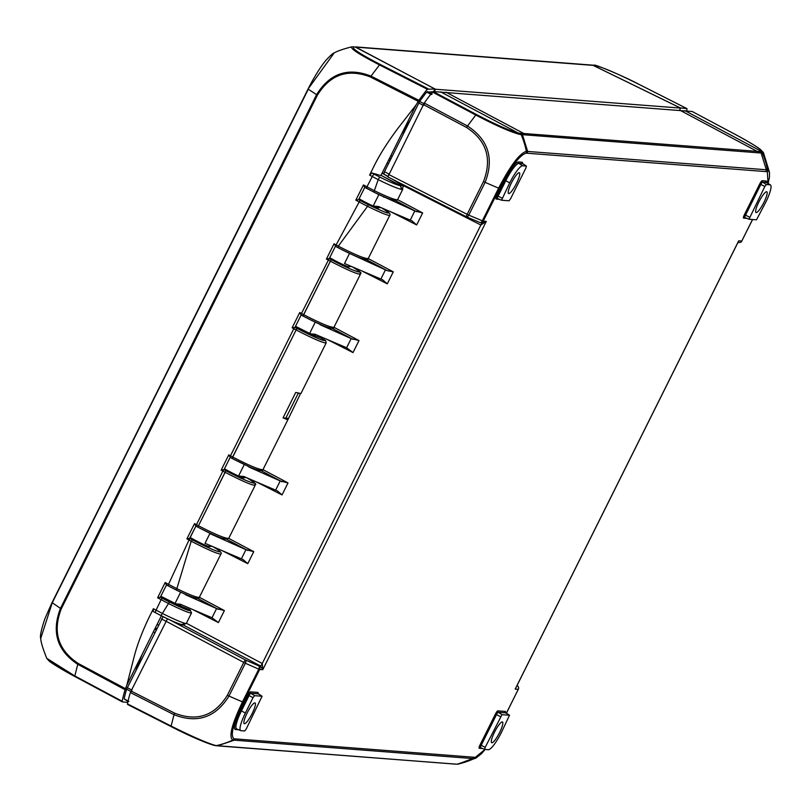 <?xml version="1.0" encoding="UTF-8"?>
<svg xmlns="http://www.w3.org/2000/svg" width="811" height="811" viewBox="0 0 811 811"><rect width="100%" height="100%" fill="white"/><g stroke="black" fill="none" stroke-linecap="round" stroke-linejoin="round"><path stroke-width="1.22" d="M253.052 697.642L245.409 712.991A19.474 3.913 117.5 0 0 240.715 730.61A19.474 3.913 117.5 0 0 240.979 730.681L244.719 730.964L246.22 728.977L262.075 696.243L254.563 695.656L253.052 697.642L249.058 695.605A2.666 0.537 -62.5 0 1 250.822 693.273L258.293 693.851A2.666 0.537 -62.5 0 1 258.344 693.861A2.666 0.537 -62.5 0 1 258.385 693.902M768.129 183.448L769.477 176.96L769.487 172.327L767.581 169.904A2.747 2.686 99.2 0 1 767.338 171.699L768.027 183.377M526.359 151.353C519.648 153.32 510.403 165.586 498.623 188.152L499.505 188.456C510.818 166.823 519.689 155.053 526.126 153.157M183.641 625.169L260.432 665.922L258.547 665.77A2.747 2.686 94.4 0 1 259.692 669.46L258.79 669.156A2.747 1.754 -67.1 0 0 258.547 665.77L245.551 660.053A2.747 1.267 114.4 0 1 245.348 663.246L258.79 669.156L242.489 701.87C231.723 724.547 228.509 737.27 232.848 740.058A2.747 2.686 -80.8 0 0 234.136 738.801C229.989 736.135 233.071 723.919 243.381 702.174L259.692 669.46L262.774 669.693L262.257 663.51L186.398 623.253M485.029 749.435L475.347 757.342M501.299 732.657L509.511 715.272L501.989 714.684L485.191 747.347L484.643 749.405L488.415 749.699A19.474 3.913 117.5 0 0 501.299 732.657M770.055 184.796L766.324 184.513L764.824 186.5L748.979 219.234L756.481 219.822L765.635 202.486A19.474 3.913 117.5 0 0 770.45 184.928A19.474 3.913 117.5 0 0 770.055 184.796L766.324 182.414A19.869 3.994 -62.5 0 1 766.719 182.546L770.45 184.928M526.359 166.062L522.629 165.779A19.474 3.913 117.5 0 0 509.744 182.82L501.543 200.216L509.044 200.793L510.545 198.807L525.842 168.13L526.41 166.083L522.629 163.68A2.666 0.537 -62.5 0 1 522.679 163.7A2.666 0.537 -62.5 0 1 522.72 163.741M511.427 182.951A11.699 2.352 -62.5 0 1 519.364 172.763A11.699 2.352 -62.5 0 1 516.06 184.229A11.699 2.352 -62.5 0 1 508.568 193.515A11.699 2.352 -62.5 0 1 511.427 182.951M758.863 201.969A11.699 2.352 -62.5 0 1 766.8 191.791A11.699 2.352 -62.5 0 1 763.486 203.257A11.699 2.352 -62.5 0 1 756.004 212.543A11.699 2.352 -62.5 0 1 758.863 201.969M494.528 732.14A11.699 2.352 -62.5 0 1 502.465 721.962A11.699 2.352 -62.5 0 1 499.16 733.418A11.699 2.352 -62.5 0 1 491.669 742.714A11.699 2.352 -62.5 0 1 494.528 732.14M247.102 713.112A11.699 2.352 -62.5 0 1 255.039 702.934A11.699 2.352 -62.5 0 1 251.724 714.4A11.699 2.352 -62.5 0 1 244.243 723.686A11.699 2.352 -62.5 0 1 247.102 713.112M212.006 617.749L218.402 622.574L224.383 610.561L216.578 608.574L212.006 617.749L180.093 604.134M180.529 604.296L174.902 603.668M175.176 603.779L179.981 605.29M181.248 604.448L179.809 605.624M183.57 593.51L186.915 594.97M216.578 608.574L185.324 594.666M238.546 476.037L243.726 476.493M238.809 476.148L243.462 477.953M244.162 476.665L277.575 490.979M247.213 465.879L250.548 467.339M248.967 467.035L280.211 480.943L275.639 490.118M277.352 490.868L282.035 494.933L288.017 482.93L280.211 480.943M346.611 347.757L353.008 352.582L358.999 340.569L351.193 338.582L346.611 347.757L314.709 334.132M315.144 334.304L309.518 333.676M309.792 333.787L314.597 335.257M318.186 323.518L321.531 324.978M351.193 338.582L319.94 324.674M378.889 194.539L373.161 206.035L378.331 206.501M373.425 206.156L378.078 207.961M349.348 253.782L344.513 263.484L382.589 279.785L387.273 283.85L393.264 271.847L387.151 270.631L354.093 255.516M381.829 195.887L414.826 210.951L410.254 220.126L412.191 220.977M411.958 220.876L416.651 224.941L422.632 212.938L414.826 210.951M432.77 91.795L426.687 92.109A79.772 16.038 117.5 0 0 419.652 101.446L384.495 171.679L383.826 174.162L387.81 176.271L382.082 173.138L387.78 176.494L383.826 174.162M163.102 616.644L126.607 689.218A79.772 16.038 117.5 0 0 124.154 698.9L127.976 701.485M128.919 701.434L124.154 698.9L127.976 701.495M243.087 559.59L247.771 563.665L253.752 551.662L245.946 549.665L241.374 558.84L243.31 559.702M245.946 549.665L209.846 533.597L205.011 543.299L241.374 558.84M378.778 206.673L410.254 220.126M516.191 687.079L515.178 689.107L516.181 687.221M400.492 184.178L480.872 225.022L262.257 663.51A2.747 0.527 118 0 1 260.432 665.922L262.774 669.693L486.286 221.393L482.363 222.792M481.633 222.741A2.747 0.527 116.9 0 1 480.872 225.022L486.286 221.393L483.204 221.16L499.505 188.456M517.438 685.832L517.114 685.65A2.747 2.443 -53.5 0 1 518.128 686.593M466.518 216.851A2.747 0.527 -63.1 0 1 466.477 216.841A2.747 2.747 0 0 0 466.619 216.912A2.747 1.267 113.6 0 1 466.619 216.902L479.767 222.457A2.747 1.754 -67.9 0 0 479.777 222.467A2.747 2.747 0 0 0 480.599 222.66A2.747 2.686 94.4 0 0 483.204 221.16L468.768 215.138A2.747 1.267 113.6 0 1 466.619 216.912A2.747 1.267 113.6 0 1 466.518 216.851L479.615 222.376A2.747 1.754 -67.9 0 0 479.767 222.457A2.747 1.754 -67.9 0 0 482.312 220.856L498.623 188.152A82.57 6.904 -153.5 0 1 485.13 182.333C494.254 158.52 488.384 139.745 467.521 125.989L424.254 103.027L387.861 176.889L466.447 216.811M692.209 111.502L433.155 91.552L432.506 92.079L475.773 115.03L467.521 125.989A2.747 0.527 118.6 0 0 466.609 127.499C486.62 140.709 492.257 158.723 483.508 181.542L467.146 214.347L388.53 174.406M167.461 618.763L130.348 692.523L174 714.704C197.306 723.767 215.635 717.553 228.986 696.051L227.374 695.25C214.55 715.88 196.961 721.851 174.629 713.153L130.976 690.972M165.809 621.114L245.348 663.246L228.996 696.051A82.57 6.904 26.5 0 0 242.489 701.87L243.381 702.174M527.424 153.208L527.657 151.404L522.436 134.677L521.128 134.596A2.747 2.676 -85.8 0 0 519.922 133.268L518.148 132.984C509.349 130.581 495.44 124.428 476.412 114.503A2.747 0.527 -62 0 0 475.773 115.03C495.622 125.401 510.119 131.818 519.283 134.281L521.128 134.585A82.57 80.522 92.4 0 1 526.369 151.343A2.747 2.686 92.3 0 1 526.126 153.147L767.338 171.699M525.031 134.829A2.747 2.686 -85.6 0 0 523.815 133.511L521.23 133.349L522.436 134.677L761.154 153.026L766.334 169.752L526.369 151.343M766.091 171.557L766.334 169.752L767.581 169.894A82.57 80.644 -83.5 0 0 762.401 153.137L763.425 152.58L760.069 149.163C755.335 145.564 742.683 138.296 735.222 134.413A2.747 0.608 118.1 0 0 735.182 134.393C753.358 144.216 762.32 149.994 762.087 151.738L523.815 133.511L445.898 92.16M458.722 764.003L457.749 764.155A82.57 80.522 -87.6 0 0 474.06 758.609A2.747 2.686 -87.7 0 0 475.347 757.352L234.136 738.801M457.12 764.215A2.747 2.697 91.4 0 0 457.749 764.155L472.762 758.559L475.875 758.143L457.12 764.215A2.747 2.697 91.4 0 1 457.069 764.215L219.568 746.008A2.747 2.686 94.4 0 1 219.477 745.998M235.383 738.943L234.095 740.21L217.774 745.745L216.486 745.603A82.57 80.644 -83.4 0 0 232.848 740.058L472.762 758.559L474.05 757.292M214.662 745.238A2.747 2.575 105 0 1 213.486 745.218L215.493 745.633A2.747 2.686 96.2 0 0 216.486 745.603L214.662 745.238C205.538 742.41 191.021 736.013 171.131 726.068L171.202 726.626C190.281 736.195 204.21 742.329 212.989 745.025M217.774 745.745L455.792 764.155M174.629 713.153A2.747 0.527 -63.1 0 0 174 714.704L171.131 726.068L127.479 703.887L171.141 726.595M521.23 133.349L519.922 133.268M761.184 151.819A2.747 2.686 -84.3 0 1 762.401 153.137L761.154 153.026L759.948 151.698M735.263 134.444A2.747 0.608 118.1 0 0 735.222 134.413L692.168 111.482M424.254 103.027A82.57 16.605 -62.5 0 1 432.506 92.079M214.591 535.331L209.846 533.597M127.479 703.887A82.57 16.605 -62.5 0 1 130.348 692.523M679.567 110.134L680.591 108.086L592.659 65.144L354.934 46.866L435.487 89.24L434.311 91.602M680.591 108.086L435.487 89.24M157.081 624.429L158.409 625.139M383.775 173.574L382.285 172.743M388.459 163.731L387.111 163.052M680.186 107.893L686.917 108.613L687.018 109.191A82.57 16.605 -62.5 0 1 686.684 110.843M592.709 65.144L680.206 107.853M592.882 65.164L594.483 65.346A2.747 2.686 97.3 0 1 595.375 65.61C602.563 67.222 617.07 73.456 638.906 84.303L686.917 108.613M211.995 546.33A1.652 1.652 0 0 1 212.178 546.361A1.652 1.612 -83.5 0 0 211.995 546.33L209.512 546.046M224.383 610.561L199.344 597.281C197.499 597.879 189.997 595.01 176.859 588.664L191.193 541.201L192.44 539.832C213.07 550.902 230.547 556.721 212.675 546.573A1.652 0.993 -60.2 0 1 212.705 546.594M192.44 539.832L189.642 538.322L195.948 526.015L189.794 538.342L186.915 538.879L191.193 541.201C207.768 549.746 217.662 554.035 220.896 554.065C222.336 552.879 219.578 550.375 212.624 546.533M190.21 537.521L194.376 539.822C202.699 544.222 207.839 546.502 209.816 546.685L209.441 546.198M246.26 477.608A1.652 1.652 0 0 1 246.443 477.638A1.652 1.612 -83.5 0 0 246.26 477.608L243.817 477.324M196.424 526.369A1.652 0.699 -61.1 0 1 196.353 526.339L198.259 527.363C209.968 533.516 218.858 537.46 224.89 539.203L228.712 538.382C225.255 538.605 215.179 534.398 198.472 525.781L225.134 472.296C241.81 480.923 251.815 485.272 255.151 485.343C252.485 482.798 262.318 487.431 246.889 477.811M224.475 468.799L228.641 471.09C236.964 475.489 242.104 477.78 244.081 477.963L243.706 477.476M224.059 469.61L230.212 457.282L224.059 469.62M351.508 266.515A1.652 1.652 0 0 1 351.69 266.555A1.652 1.612 -83.5 0 0 351.508 266.515L349.024 266.231M360.398 274.26L333.95 327.309C330.503 327.522 320.426 323.315 303.709 314.698L330.381 261.213C347.057 269.84 357.063 274.189 360.398 274.26C357.722 271.715 367.555 276.348 352.136 266.728M329.722 257.716L333.889 260.007C342.201 264.406 347.351 266.697 349.318 266.87L348.943 266.393M329.307 258.527L335.45 246.199L329.307 258.537M380.876 207.616A1.652 1.652 0 0 1 381.058 207.646A1.652 1.612 -83.5 0 0 380.876 207.616L378.443 207.332M381.575 207.859A1.652 0.993 -60.2 0 1 381.586 207.869C393.913 215.716 389.493 214.662 368.306 204.707L367.555 206.329C380.612 212.705 388.013 215.716 389.767 215.361C391.084 214.053 388.327 211.539 381.505 207.819M389.767 215.351L368.214 258.577C364.859 258.821 354.883 254.674 338.309 246.149L367.555 206.329L359.172 201.969L336.119 244.963L334.031 243.807L335.997 246.605A1.652 0.689 -61.2 0 1 336.119 244.963L338.309 246.149L338.035 247.71C366.319 262.308 368.346 260.088 368.224 258.577L393.264 271.847M359.07 198.796L363.257 201.098C371.58 205.497 376.72 207.788 378.686 207.961L378.331 207.494M358.675 199.597L364.818 187.28L358.675 199.607M166.569 584.913L160.294 597.231L166.569 584.893M190.129 609.882C191.751 612.133 184.847 609.517 169.428 602.015L160.294 597.231L157.608 597.798L168.637 603.617C182.059 610.207 189.693 613.329 191.518 612.974L190.129 609.882L178.704 605.229L160.902 596.278M300.628 393.406L288.077 419.317L286.841 419.469L285.918 417.969L298.154 393.416L299.877 393.325L295.721 392.453L299.877 393.325M286.841 419.469L283.049 417.868L288.189 418.344M295.721 392.453L283.049 417.868M422.632 212.938L397.593 199.658C395.656 200.246 387.962 197.266 374.52 190.757L366.967 186.844A1.652 0.629 118.6 0 0 366.805 188.456A1.652 0.629 118.6 0 0 366.856 188.476L373.841 192.095C388.175 198.989 395.302 201.594 395.21 199.901M392.24 179.119L395.545 181.056C401.202 184.432 402.864 185.901 400.533 185.476L380.998 175.318L416.094 104.933L397.816 128.473C386.979 143 378.808 156.067 373.283 167.664L369.593 175.095L372.249 176.524L366.967 186.844L363.45 184.938L364.615 187.27L373.841 192.106L378.22 179.636C389.462 185.212 397.258 188.476 401.587 189.429L402.834 189.156L397.593 199.668C395.809 201.726 387.901 199.212 373.841 192.106M372.249 176.524L378.22 179.636L379.69 177.041L374.469 174.324A2.747 1.004 118.5 0 0 372.249 176.524M355.816 200.165L358.533 199.597L360.55 200.682A1.652 0.649 118.4 0 0 359.172 201.969L355.816 200.165L363.45 184.938M301.428 315.155A1.652 0.71 -61.1 0 1 301.368 315.124L303.426 316.239A1.652 0.527 -61.8 0 1 303.385 316.229A1.652 0.527 -61.8 0 1 303.628 314.648L330.361 261.213L326.417 259.064L329.154 258.516L331.638 259.855A1.652 0.527 -61.9 0 0 330.381 261.213A1.652 0.527 -61.9 0 1 331.638 259.855C352.309 270.975 370.201 276.997 352.187 266.768M301.013 314.921L299.746 312.519L301.469 313.472A1.652 0.71 -61.1 0 0 301.368 315.124L303.466 316.27A1.652 0.527 -61.8 0 1 303.709 314.698L301.469 313.472L328.374 260.138A1.652 0.699 -61.4 0 1 329.793 258.861M288.017 482.93L262.987 469.65C259.52 469.883 249.443 465.676 232.737 457.059L230.456 455.812L293.825 328.708L292.132 327.786L295.255 327.441A1.652 0.71 -61.3 0 0 293.825 328.708L296.015 329.895A1.652 0.527 -61.9 0 1 297.292 328.536L295.255 327.441M230.04 457.282L230.415 457.495A1.652 0.71 118.9 0 1 230.354 457.465L228.763 454.88L230.456 455.812A1.652 0.71 118.9 0 0 230.354 457.465L232.392 458.58A1.652 0.527 118.2 0 1 232.645 457.009L296.116 329.945C312.813 338.572 322.819 342.921 326.134 342.982L301.033 393.335M325.769 340.792A1.652 1.622 138.9 0 0 325.698 340.711L326.154 342.911M320.497 337.822L313.32 335.237L295.518 326.296M190.413 538.747A1.652 0.689 -61.4 0 0 189.004 540.025L168.516 584.356L165.18 582.521L166.367 584.883L168.364 585.978A1.652 0.649 118.7 0 0 168.424 585.998L176.139 589.992C191.315 597.22 198.097 599.562 196.505 597.038M162.474 598.406A1.652 0.629 118.4 0 0 161.125 599.704L156.047 610.156L153.391 608.706L149.68 616.137C142.777 630.39 137.758 643.316 134.626 654.923L126.861 685.042L141.854 654.964L136.076 669.947M195.775 526.015L194.518 523.612L198.462 525.771L225.052 472.255A1.652 0.527 -61.9 0 1 226.32 470.897L223.897 469.599L221.16 470.147L228.763 454.88M176.139 590.002L176.859 588.664L168.516 584.356A1.652 0.649 118.7 0 0 168.364 585.978L176.139 589.992C198.391 600.779 199.141 598.589 199.344 597.302L220.896 554.065M191.518 612.984L186.277 623.507L185.232 623.385C180.975 622.26 173.23 618.884 162.007 613.268L156.047 610.156A2.747 1.004 -61.7 0 0 155.742 612.842L153.279 611.514L153.391 608.706M185.111 623.618L181.482 624.825L182.262 625.088L186.266 623.497M185.232 623.385L181.603 624.582C177.791 623.547 170.928 620.547 161.024 615.59L169.428 602.015M180.488 624.318L181.482 624.825M400.533 185.476L401.709 189.186M380.998 175.318L400.411 185.729L401.587 189.429M369.593 175.095L372.026 172.996L380.876 175.561M161.389 615.782L141.854 654.964M127.763 702.468L122.258 701.839L122.157 701.251A82.57 16.605 -62.5 0 1 125.076 689.725L126.861 685.042M125.441 688.681L78.089 663.388C58.057 649.966 52.451 631.789 61.261 608.879L317.405 95.14C330.341 74.379 348.02 68.337 370.424 77.004L418.273 101.365L418.932 100.341A82.57 16.605 -62.5 0 1 427.306 89.23L434.909 88.987L433.621 91.572M416.094 104.933L418.273 101.365M410.123 120.292L401.09 135.011M352.38 46.845C348.933 47.727 357.975 53.759 379.497 64.931L371.002 76.122C347.99 67.1 329.854 73.274 316.594 94.664L317.405 95.14M427.306 89.23L379.487 64.931A2.747 0.608 -63 0 1 380.156 64.424C359.516 53.688 350.839 47.91 354.133 47.068L353.049 46.785A2.747 2.686 92.3 0 1 354.133 47.068M434.909 88.987L355.765 47.129M78.099 663.388L77.744 664.3C57.105 650.604 51.346 631.972 60.46 608.382L52.026 602.563L44.96 618.58C41.26 629.518 39.83 636.169 40.692 638.541L52.239 602.796L308.302 89.21L316.594 94.664L60.46 608.382L61.261 608.879M122.157 701.251L74.835 675.958L77.744 664.3L125.076 689.725M122.218 701.819L74.896 676.536A2.747 0.578 118.1 0 1 74.835 675.958L46.754 658.329L48.924 660.823C51.164 663.124 67.029 672.501 74.906 676.536A2.747 0.578 118.1 0 0 74.947 676.546L122.177 701.789M353.008 46.785A2.747 2.686 92.3 0 1 353.049 46.785L351.69 46.876C343.671 48.883 337.842 50.88 334.233 52.877L308.079 88.987L52.097 602.532L308.109 89.048M257.888 693.821A3.761 0.76 117.5 0 0 257.908 692.412A1.105 1.075 -85.6 0 0 258.293 693.851L262.034 696.233L257.928 693.456M257.908 692.412L250.437 691.844A1.105 1.075 -85.6 0 0 250.822 693.273L254.563 695.656M250.437 691.844A3.761 0.76 117.5 0 0 247.953 695.128L249.058 695.605L241.414 710.943L245.409 712.991M247.953 695.128L240.299 710.477L241.414 710.943A19.869 3.994 -62.5 0 0 236.619 728.927L236.579 728.917A1.105 1.075 94.4 0 1 236.599 728.917A19.869 3.994 -62.5 0 0 236.893 728.998M240.299 710.477A20.964 4.217 117.5 0 0 235.535 729.515A1.105 1.075 94.4 0 1 236.579 728.917M235.535 729.515L238.627 729.758M506.348 713.244L518.27 689.34L515.178 689.107L738.699 240.806L741.781 241.039L752.517 219.517M505.324 712.839A3.761 0.76 117.5 0 0 505.344 711.44L497.873 710.862A3.761 0.76 117.5 0 0 495.379 714.156L480.082 744.833A3.761 0.76 117.5 0 0 479.23 748.249L482.444 748.502M522.223 163.65A3.761 0.76 117.5 0 0 522.243 162.251L518.503 161.957A20.964 4.217 117.5 0 0 504.635 180.306L496.981 195.644A3.761 0.76 117.5 0 0 496.129 199.06L499.343 199.313M766.983 182.708A20.964 4.217 117.5 0 0 765.939 180.985L762.208 180.691A3.761 0.76 117.5 0 0 759.714 183.985L744.417 214.672A3.761 0.76 117.5 0 0 743.565 218.088L746.779 218.331M495.379 714.156L496.494 714.623A2.666 0.537 -62.5 0 1 498.258 712.291A1.105 1.075 94.4 0 1 497.873 710.862M480.082 744.833L481.197 745.309L496.494 714.623L500.488 716.671M484.643 749.405L480.558 747.722A2.666 0.537 -62.5 0 1 480.558 747.722A2.666 0.537 -62.5 0 1 481.197 745.309L485.191 747.347M479.23 748.249A1.105 1.075 94.4 0 1 480.528 747.701M505.344 711.44A1.105 1.075 -85.6 0 0 505.729 712.869A2.666 0.537 -62.5 0 1 505.78 712.889A2.666 0.537 -62.5 0 1 505.821 712.93M501.989 714.684L498.258 712.291L505.729 712.869L509.46 715.251M743.565 218.088A1.105 1.075 94.4 0 1 744.599 217.49L748.948 219.223L744.883 217.551A2.666 0.537 -62.5 0 1 744.883 217.551A2.666 0.537 -62.5 0 1 745.532 215.138L744.417 214.672M765.939 180.985A1.105 1.075 -85.6 0 0 766.324 182.414L762.593 182.13A1.105 1.075 -85.6 0 1 762.208 180.691M759.714 183.985L760.83 184.462A2.666 0.537 -62.5 0 1 762.593 182.13L766.324 184.513M749.526 217.186L745.532 215.138L760.83 184.462L764.824 186.5M501.522 200.195L497.488 198.533A2.666 0.537 -62.5 0 1 497.457 198.533A2.666 0.537 -62.5 0 1 498.096 196.12L496.981 195.644M496.129 199.06A1.105 1.075 94.4 0 1 497.427 198.513M522.243 162.251A1.105 1.075 -85.6 0 0 522.629 163.68L518.888 163.396L522.629 165.779M518.503 161.957A1.105 1.075 -85.6 0 0 518.888 163.396A19.869 3.994 -62.5 0 0 505.75 180.772L509.744 182.82M504.635 180.306L505.75 180.772L498.096 196.12L502.09 198.158M480.274 747.651L484.623 749.384M197.6 598.376L218.271 609.355M261.233 470.745L281.914 481.714M332.196 328.384L352.886 339.353M315.256 322.17L309.528 333.666M383.573 197.043L385.164 197.347M395.829 200.743L416.519 211.722M385.458 269.85L380.886 279.025M244.283 464.531L238.546 476.027M180.64 592.162L174.912 603.658M221.879 550.507L247.771 563.665M361.382 270.692L387.273 283.85M366.46 259.652L387.151 270.631M358.999 340.569L333.96 327.289C334.467 328.931 331.658 330.898 303.466 316.27A1.652 0.527 -61.8 0 0 303.517 316.29C322.464 325.921 331.669 329.509 331.121 327.046M327.117 339.424L353.008 352.582M256.144 481.785L282.035 494.933M253.752 551.662L228.712 538.372M192.511 609.416L218.402 622.574M390.76 211.793L416.651 224.941M226.958 539.467L247.649 550.446M737.939 242.448L739.176 242.54A2.747 2.686 -85.6 0 0 741.781 241.039L752.578 219.517M227.374 695.26L243.726 662.465A2.747 0.527 -62 0 1 245.551 660.053L169.742 619.837M506.388 713.274L518.27 689.34A2.747 2.686 -85.6 0 0 517.114 685.65L516.972 685.64M741.822 240.958L741.852 241.019A2.747 2.747 0 0 1 739.176 242.54M387.861 176.889L466.477 216.841A2.747 0.527 -63.1 0 1 467.146 214.347L468.768 215.138L485.13 182.333L483.498 181.542M482.586 222.812L480.599 222.66A2.747 2.686 94.4 0 1 479.899 222.508M423.362 104.548L466.609 127.499M161.49 618.965L165.789 621.155M132.011 690.151L127.246 687.647M388.763 173.939L384.495 171.679M453.846 763.911A2.747 2.686 94.4 0 1 453.075 763.962M220.339 745.958A2.747 2.686 94.4 0 1 219.568 746.008L216.973 745.796M127.53 704.445L171.162 726.615C187.605 735.07 201.706 741.264 213.486 745.218A2.747 2.575 105 0 1 213.415 745.197M476.412 114.503L433.155 91.552M519.283 134.281A2.747 2.565 -77.2 0 0 518.148 132.984L440.637 91.856M758.538 152.782A2.747 2.686 -85.6 0 0 757.322 151.464L679.75 110.144M763.333 153.046A2.747 2.737 -120.6 0 0 762.087 151.738L684.91 110.641M692.128 111.462L735.182 134.393M126.607 689.218L131.372 691.722M432.151 94.015L427.356 91.572M426.687 92.109L431.493 94.563M424.437 103.92L419.652 101.446M418.74 102.987L423.524 105.46M155.094 628.424L156.716 628.545M156.047 629.883L154.708 629.194M153.38 631.86L154.719 632.539M392.149 156.33L390.821 155.631M389.696 157.861L391.034 158.571M390.821 159.007L389.473 158.317M388.682 159.909L390.02 160.598M355.887 47.139L593.693 65.427M593.804 65.438L595.375 65.61M209.461 546.148L212.482 546.492M166.427 584.903L168.424 585.998M243.746 477.426L246.747 477.77M198.472 525.781A1.652 0.527 -61.8 0 0 198.219 527.353A1.652 0.527 -61.8 0 1 198.208 527.353L198.219 527.353A1.652 0.527 -61.8 0 0 198.269 527.373C217.226 537.004 226.421 540.592 225.874 538.129M221.16 470.147L225.134 472.296A1.652 0.527 -61.9 0 1 226.401 470.948L226.32 470.897M246.939 477.851C264.954 488.08 247.061 482.069 226.401 470.948M348.973 266.332L351.994 266.677M378.372 207.434L381.363 207.778M335.288 246.199L338.086 247.72C356.901 257.259 365.994 260.797 365.386 258.314M338.086 247.72L335.997 246.605A1.652 0.689 -61.2 0 0 336.058 246.625M368.306 204.707L360.55 200.682M295.042 327.249L301.185 314.921L295.042 327.259M364.676 187.29L366.856 188.476M288.077 419.317L262.977 469.67C263.504 471.009 259.267 471.495 250.477 467.308L232.483 458.631A1.652 0.527 118.2 0 1 232.737 457.059L296.116 329.945A1.652 0.527 -61.9 0 1 297.384 328.587L297.292 328.536M320.375 337.751L325.698 340.711A1.652 1.622 138.9 0 0 325.201 340.326C324.278 341.543 315.003 337.629 297.384 328.587M324.451 339.88L325.201 340.326M326.417 259.064L334.031 243.807M292.132 327.786L299.746 312.519M224.312 469.822A1.652 0.71 -61.3 0 0 222.883 471.09L196.475 524.697A1.652 0.699 -61.1 0 0 196.353 526.339L198.208 527.353A1.652 0.527 -61.8 0 1 198.462 525.771M186.915 538.879L194.518 523.612M157.608 597.798L165.18 582.521M230.415 457.495L232.443 458.6A1.652 0.527 118.2 0 1 232.392 458.58L232.483 458.631A1.652 0.527 118.2 0 0 232.534 458.641C250.163 467.663 259.52 471.414 260.595 469.893M395.545 181.056A2.747 1.825 -59.6 0 1 395.707 181.137L392.443 179.221M153.37 611.555L155.813 612.873A2.747 1.004 -61.7 0 1 155.742 612.842L161.014 615.6C169.631 620.03 176.707 623.101 182.252 624.815M155.813 612.873L161.024 615.59M400.411 185.729C396.518 184.857 389.604 181.958 379.69 177.041M374.469 174.324L372.026 172.996M48.092 659.779L74.947 676.546M418.932 100.341L371.002 76.122L370.424 77.015M427.955 88.703L380.156 64.414M240.715 730.61L236.619 728.927M505.365 712.484L509.511 715.272M501.543 200.216L497.173 198.462M522.264 163.295L526.41 166.083M244.881 476.817L243.604 477.649M315.864 334.456L314.587 335.288M379.507 206.825L378.23 207.657M349.359 265.562L348.71 266.86M738.274 241.779L515.745 688.093M518.341 689.32A2.747 2.747 0 0 0 517.509 685.883M769.487 172.327L763.425 152.58M485.15 749.445L481.663 753.5L475.864 758.153M215.635 745.654L216.932 745.796M209.856 545.367L209.197 546.675M156.766 628.424L155.144 628.302M391.024 158.581L389.696 157.871M686.958 108.623L638.946 84.314C620.222 74.43 591.533 63.065 594.524 65.356M228.712 538.392L255.161 485.343M324.481 339.89L320.436 337.781M395.707 181.137C407.294 188.334 401.557 185.922 402.834 189.156M40.692 638.541C40.976 642.393 42.993 648.982 46.754 658.329M334.223 52.877C333.007 53.141 330.31 55.564 326.123 60.146C319.737 67.313 311.181 82.621 308.089 88.987"/></g></svg>
